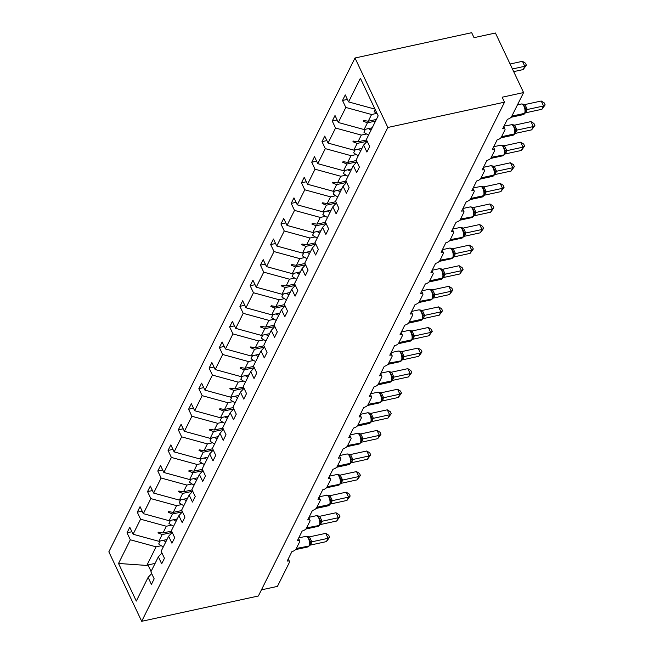 <?xml version="1.0" encoding="UTF-8"?>
<svg xmlns="http://www.w3.org/2000/svg" width="654" height="654" viewBox="0 0 654 654"><rect width="100%" height="100%" fill="white"/><g stroke="black" fill="none" stroke-linecap="round" stroke-linejoin="round"><path stroke-width="0.98" d="M354.999 58.002L471.681 32.7L474.027 37.662L495.438 33.019L523.584 92.566L502.174 97.209L504.52 102.171L387.838 127.473L354.999 58.002L108.85 551.829L141.689 621.3L387.838 127.473M523.584 92.566L511.608 116.584A3.646 1.553 -25.3 0 1 507.414 119.257L502.681 128.756A3.646 1.553 154.7 0 1 504.986 129.181A3.646 1.553 154.7 0 1 504.904 130.04L501.348 137.168A3.646 1.553 -25.3 0 1 497.154 139.842L492.413 149.349A3.646 1.553 154.7 0 1 494.718 149.766A3.646 1.553 154.7 0 1 494.637 150.633L491.089 157.753A3.646 1.553 -25.3 0 1 486.887 160.434L482.153 169.934A3.646 1.553 154.7 0 1 484.459 170.359A3.646 1.553 154.7 0 1 484.377 171.217L480.829 178.346A3.646 1.553 -25.3 0 1 476.627 181.019L471.894 190.518A3.646 1.553 154.7 0 1 474.199 190.943A3.646 1.553 154.7 0 1 474.117 191.802L470.561 198.93A3.646 1.553 -25.3 0 1 466.367 201.604L461.634 211.111A3.646 1.553 154.7 0 1 463.939 211.528A3.646 1.553 154.7 0 1 463.858 212.387L460.302 219.515A3.646 1.553 -25.3 0 1 456.108 222.197L451.366 231.696A3.646 1.553 154.7 0 1 453.672 232.121A3.646 1.553 154.7 0 1 453.59 232.979L450.042 240.1A3.646 1.553 -25.3 0 1 445.84 242.781L441.107 252.281A3.646 1.553 154.7 0 1 443.412 252.706A3.646 1.553 154.7 0 1 443.33 253.564L439.782 260.693A3.646 1.553 -25.3 0 1 435.58 263.366L430.847 272.865A3.646 1.553 154.7 0 1 433.152 273.29A3.646 1.553 154.7 0 1 433.071 274.149L429.514 281.277A3.646 1.553 -25.3 0 1 425.321 283.95L420.587 293.458A3.646 1.553 154.7 0 1 422.893 293.875A3.646 1.553 154.7 0 1 422.811 294.741L419.255 301.862A3.646 1.553 -25.3 0 1 415.061 304.543L410.32 314.043A3.646 1.553 154.7 0 1 412.625 314.468A3.646 1.553 154.7 0 1 412.543 315.326L408.995 322.455A3.646 1.553 -25.3 0 1 404.793 325.128L400.06 334.627A3.646 1.553 154.7 0 1 402.365 335.052A3.646 1.553 154.7 0 1 402.284 335.911L398.736 343.039A3.646 1.553 -25.3 0 1 394.534 345.713L389.8 355.22A3.646 1.553 154.7 0 1 392.106 355.637A3.646 1.553 154.7 0 1 392.024 356.504L388.468 363.624A3.646 1.553 -25.3 0 1 384.274 366.305L379.541 375.805A3.646 1.553 154.7 0 1 381.846 376.23A3.646 1.553 154.7 0 1 381.764 377.088L378.208 384.217A3.646 1.553 -25.3 0 1 374.014 386.89L369.273 396.389A3.646 1.553 154.7 0 1 371.578 396.815A3.646 1.553 154.7 0 1 371.497 397.673L367.949 404.801A3.646 1.553 -25.3 0 1 363.747 407.475L359.013 416.982A3.646 1.553 154.7 0 1 361.319 417.399A3.646 1.553 154.7 0 1 361.237 418.258L357.689 425.386A3.646 1.553 -25.3 0 1 353.487 428.068L348.754 437.567A3.646 1.553 154.7 0 1 351.059 437.992A3.646 1.553 154.7 0 1 350.977 438.85L347.421 445.979A3.646 1.553 -25.3 0 1 343.227 448.652L338.494 458.152A3.646 1.553 154.7 0 1 340.799 458.577A3.646 1.553 154.7 0 1 340.718 459.435L337.162 466.564A3.646 1.553 -25.3 0 1 332.968 469.237L328.226 478.736A3.646 1.553 154.7 0 1 330.532 479.161A3.646 1.553 154.7 0 1 330.458 480.02L326.902 487.148A3.646 1.553 -25.3 0 1 322.7 489.821L317.967 499.329A3.646 1.553 154.7 0 1 320.272 499.746A3.646 1.553 154.7 0 1 320.19 500.612L316.642 507.733A3.646 1.553 -25.3 0 1 312.44 510.414L307.707 519.914A3.646 1.553 154.7 0 1 310.012 520.339A3.646 1.553 154.7 0 1 309.931 521.197L306.383 528.326A3.646 1.553 -25.3 0 1 302.181 530.999L297.447 540.498A3.646 1.553 154.7 0 1 299.753 540.923A3.646 1.553 154.7 0 1 299.671 541.782L296.115 548.91A3.646 1.553 -25.3 0 1 291.921 551.584L287.18 561.091A3.646 1.553 154.7 0 1 289.493 561.508L288.267 558.917M166.983 539.525L158.848 541.291L162.192 534.58L172.206 532.405L168.626 536.223L171.937 543.221L174.7 537.678L171.389 530.68L178.894 515.63L182.474 511.82L172.452 513.995L169.108 520.707L177.242 518.941M131.904 531.727L127.023 532.789L129.786 527.247L133.089 534.236L158.848 541.291M151.687 573.583L148.106 577.392L151.417 584.39L154.172 578.847L150.87 571.849L158.366 556.807L161.947 552.998M142.163 511.142L137.283 512.196L140.046 506.654L143.349 513.652L169.108 520.707M158.366 556.807L161.677 563.805L164.44 558.263L161.129 551.265L168.626 536.223M187.502 498.356L179.368 500.114L182.719 493.402L192.734 491.236L189.153 495.045L192.456 502.043L195.219 496.5L191.916 489.503L199.413 474.461L202.993 470.651L192.979 472.817L189.635 479.529L197.77 477.763M152.423 490.557L147.542 491.612L150.306 486.069L153.616 493.067L179.368 500.114M162.691 469.964L157.802 471.027L160.565 465.484L163.876 472.482L189.635 479.529M178.894 515.63L182.196 522.628L184.959 517.085L181.657 510.087L189.153 495.045M208.029 457.179L199.895 458.945L203.239 452.233L213.253 450.058L209.672 453.876L212.983 460.866L215.746 455.323L212.436 448.325L219.94 433.283L223.521 429.474L213.498 431.64L210.155 438.352L218.289 436.594M172.95 449.38L168.07 450.434L170.833 444.892L174.136 451.889L199.895 458.945M183.21 428.795L178.329 429.85L181.093 424.307L184.395 431.305L210.155 438.352M199.413 474.461L202.724 481.458L205.487 475.916L202.176 468.918L209.672 453.876M228.548 416.001L220.414 417.767L223.766 411.055L233.78 408.881L230.2 412.699L233.503 419.696L236.266 414.154L232.963 407.156L240.459 392.114L244.04 388.304L234.026 390.471L230.682 397.182L238.816 395.417M193.47 408.202L188.589 409.265L191.352 403.722L194.663 410.72L220.414 417.767M203.737 387.618L198.849 388.68L201.612 383.138L204.923 390.127L230.682 397.182M219.94 433.283L223.243 440.281L226.006 434.738L222.703 427.741L230.2 412.699M249.076 374.832L240.942 376.598L244.285 369.886L254.3 367.712M213.997 367.033L209.117 368.088L211.871 362.545L215.182 369.543L240.942 376.598M259.336 354.239L251.201 356.005L254.545 349.293L264.568 347.127L260.987 350.936L264.29 357.934L267.053 352.392L263.75 345.394L271.247 330.352L274.827 326.542L264.813 328.709L261.461 335.42L269.595 333.654M224.257 346.44L219.376 347.503L222.139 341.96L225.442 348.958L251.201 356.005M240.459 392.114L243.77 399.103L246.533 393.561L243.223 386.571L250.719 371.521L254.308 367.712M234.516 325.856L229.636 326.918L232.399 321.376L235.71 328.365L261.461 335.42M250.719 371.521L254.03 378.519L256.793 372.976L253.482 365.978L260.987 350.936M279.863 313.07L271.729 314.836L275.072 308.124L285.087 305.949L281.506 309.759L284.817 316.757L287.58 311.214L284.269 304.216L291.766 289.174L295.346 285.365L285.332 287.531L281.988 294.243L290.123 292.485M244.776 305.271L239.895 306.325L242.659 300.783L245.969 307.781L271.729 314.836M255.044 284.678L250.163 285.741L252.918 280.198L256.229 287.196L281.988 294.243M271.247 330.352L274.549 337.35L277.312 331.807L274.01 324.809L281.506 309.759M300.382 271.892L292.248 273.658L295.592 266.946L305.614 264.772L302.034 268.59L305.336 275.587L308.099 270.045L304.797 263.047L312.293 247.997L315.874 244.187L305.851 246.362L302.508 253.073L310.642 251.308M265.303 264.093L260.423 265.156L263.186 259.613L266.489 266.611L292.248 273.658M275.563 243.509L270.682 244.563L273.446 239.021L276.756 246.018L302.508 253.073M291.766 289.174L295.077 296.172L297.84 290.629L294.529 283.632L302.034 268.59M320.901 230.723L312.767 232.481L316.119 225.769L326.133 223.603L322.553 227.412L325.864 234.41L328.627 228.867L325.316 221.869L332.812 206.828L336.393 203.018L326.379 205.184L323.035 211.896L331.169 210.13M285.823 222.924L280.942 223.979L283.705 218.436L287.016 225.434L312.767 232.481M296.09 202.331L291.202 203.394L293.965 197.851L297.276 204.849L323.035 211.896M312.293 247.997L315.596 254.995L318.359 249.452L315.056 242.454L322.553 227.412M341.429 189.546L333.295 191.311L336.638 184.6L346.661 182.425L343.08 186.243L346.383 193.232L349.146 187.69L345.843 180.7L353.34 165.65L356.921 161.84L346.898 164.015L343.554 170.727L351.688 168.961M306.35 181.747L301.469 182.809L304.233 177.267L307.535 184.256L333.295 191.311M316.61 161.162L311.729 162.217L314.492 156.674L317.795 163.672L343.554 170.727M332.812 206.828L336.123 213.825L338.886 208.283L335.576 201.285L343.08 186.243M361.948 148.368L353.814 150.134L357.166 143.422L367.18 141.248L363.599 145.065L366.91 152.063L369.673 146.521L366.363 139.523L378.167 115.848L360.387 78.235L348.582 101.91L374.341 108.965L374.636 108.376M326.869 140.569L321.989 141.632L324.752 136.089L328.063 143.087L353.814 150.134M372.216 127.783L364.082 129.549L367.425 122.838L375.559 121.072M337.137 119.984L332.248 121.047L335.012 115.505L338.322 122.494L364.082 129.549M353.34 165.65L356.643 172.648L359.406 167.105L356.103 160.107L363.599 145.065M374.856 108.85L374.341 108.965M348.582 101.91L345.279 94.912L342.516 100.454L345.819 107.452L371.578 114.507L368.235 121.219L363.534 120.475L363.207 121.137L367.425 122.838M261.428 589.859L277.435 586.393L289.411 562.375A3.646 1.553 154.7 0 0 289.493 561.508M148.106 577.392L136.302 601.067L118.529 563.462L130.326 539.779L127.023 532.789M130.326 539.779L156.085 546.834L161.244 545.714M133.089 534.236L140.585 519.194L137.283 512.196M140.585 519.194L166.345 526.249L171.503 525.129M143.349 513.652L150.853 498.61L147.542 491.612M150.853 498.61L176.605 505.656L181.771 504.545M153.616 493.067L161.113 478.025L157.802 471.027M161.113 478.025L186.872 485.072L192.031 483.952M163.876 472.482L171.373 457.432L168.07 450.434M171.373 457.432L197.132 464.487L202.29 463.367M174.136 451.889L181.632 436.847L178.329 429.85M181.632 436.847L207.392 443.894L212.55 442.783M184.395 431.305L191.9 416.263L188.589 409.265M191.9 416.263L217.651 423.31L222.818 422.19M194.663 410.72L202.16 395.67L198.849 388.68M202.16 395.67L227.919 402.725L233.077 401.605M204.923 390.127L212.419 375.085L209.117 368.088M212.419 375.085L238.179 382.14L243.337 381.02M215.182 369.543L222.679 354.501L219.376 347.503M222.679 354.501L248.438 361.548L253.597 360.428M225.442 348.958L232.947 333.908L229.636 326.918M232.947 333.908L258.698 340.963L263.856 339.843M235.71 328.365L243.206 313.323L239.895 306.325M243.206 313.323L268.966 320.378L274.124 319.258M245.969 307.781L253.466 292.739L250.163 285.741M253.466 292.739L279.225 299.785L284.384 298.665M256.229 287.196L263.726 272.154L260.423 265.156M263.726 272.154L289.485 279.201L294.643 278.081M266.489 266.611L273.993 251.561L270.682 244.563M273.993 251.561L299.745 258.616L304.903 257.496M276.756 246.018L284.253 230.976L280.942 223.979M284.253 230.976L310.012 238.023L315.171 236.912M287.016 225.434L294.513 210.392L291.202 203.394M294.513 210.392L320.272 217.439L325.43 216.319M297.276 204.849L304.772 189.799L301.469 182.809M304.772 189.799L330.532 196.854L335.69 195.734M307.535 184.256L315.04 169.214L311.729 162.217M315.04 169.214L340.791 176.269L345.95 175.149M317.795 163.672L325.3 148.63L321.989 141.632M325.3 148.63L351.051 155.677L356.217 154.557M328.063 143.087L335.559 128.037L332.248 121.047M335.559 128.037L361.319 135.092L366.477 133.972M338.322 122.494L345.819 107.452M171.593 531.097L163.001 532.961L166.345 526.249M163.001 532.961L158.301 532.217L157.974 532.879L162.192 534.58M181.853 510.512L173.261 512.368L176.605 505.656M173.261 512.368L168.56 511.632L168.233 512.295L172.452 513.995M192.113 489.92L183.521 491.783L186.872 485.072M183.521 491.783L178.82 491.048L178.493 491.702L182.719 493.402M202.372 469.335L193.788 471.199L197.132 464.487M193.788 471.199L189.088 470.455L188.761 471.117L192.979 472.817M212.64 448.75L204.048 450.614L207.392 443.894M204.048 450.614L199.347 449.87L199.02 450.532L203.239 452.233M222.9 428.157L214.308 430.021L217.651 423.31M214.308 430.021L209.607 429.286L209.28 429.94L213.498 431.64M233.159 407.573L224.567 409.437L227.919 402.725M224.567 409.437L219.867 408.693L219.54 409.355L223.766 411.055M243.419 386.988L234.835 388.852L238.179 382.14M234.835 388.852L230.134 388.108L229.799 388.77L234.026 390.471M253.687 366.395L245.095 368.259L248.438 361.548M245.095 368.259L240.394 367.523L240.067 368.177L244.285 369.886M263.946 345.811L255.354 347.675L258.698 340.963M255.354 347.675L250.654 346.931L250.327 347.593L254.545 349.293M274.206 325.226L265.614 327.09L268.966 320.378M265.614 327.09L260.913 326.346L260.586 327.008L264.813 328.709M284.465 304.641L275.882 306.497L279.225 299.785M275.882 306.497L271.181 305.761L270.846 306.424L275.072 308.124M294.725 284.049L286.141 285.912L289.485 279.201M286.141 285.912L281.441 285.177L281.114 285.831L285.332 287.531M304.993 263.464L296.401 265.328L299.745 258.616M296.401 265.328L291.7 264.584L291.373 265.246L295.592 266.946M315.253 242.879L306.661 244.743L310.012 238.023M306.661 244.743L301.96 243.999L301.633 244.661L305.851 246.362M325.512 222.286L316.928 224.15L320.272 217.439M316.928 224.15L312.228 223.415L311.893 224.069L316.119 225.769M335.772 201.702L327.188 203.566L330.532 196.854M327.188 203.566L322.487 202.822L322.16 203.484L326.379 205.184M346.04 181.117L337.448 182.981L340.791 176.269M337.448 182.981L332.747 182.237L332.42 182.899L336.638 184.6M356.299 160.524L347.707 162.388L351.051 155.677M347.707 162.388L343.007 161.652L342.68 162.306L346.898 164.015M366.559 139.94L357.967 141.804L361.319 135.092M357.967 141.804L353.274 141.06L352.939 141.722L357.166 143.422M376.369 119.453L368.235 121.219M376.737 113.387L371.578 114.507M347.397 99.4L342.516 100.454M118.529 563.462L146.807 565.44L156.085 546.834M146.807 565.44L148.008 564.942L151.074 571.433M155.072 563.413L148.008 564.942M141.689 621.3L258.371 595.998L504.52 102.171M365.104 120.72L363.207 121.137M354.844 141.313L352.939 141.722M344.584 161.898L342.68 162.306M334.317 182.482L332.42 182.899M324.057 203.075L322.16 203.484M313.797 223.66L311.893 224.069M303.538 244.244L301.633 244.661M293.27 264.837L291.373 265.246M283.01 285.422L281.114 285.831M272.751 306.007L270.846 306.424M262.491 326.591L260.586 327.008M252.223 347.184L250.327 347.593M241.964 367.769L240.067 368.177M231.704 388.353L229.799 388.77M221.444 408.946L219.54 409.355M211.177 429.531L209.28 429.94M200.917 450.115L199.02 450.532M190.657 470.708L188.761 471.117M180.398 491.293L178.493 491.702M170.13 511.878L168.233 512.295M159.87 532.462L157.974 532.879M526.38 65.179L524.794 66.283L522.456 61.321L525.448 63.193L526.38 65.179L523.151 69.577L524.794 66.283L512.425 68.964M522.456 61.321L510.079 64.002M523.151 69.577L513.692 71.629M377.105 113.6A19.424 15.434 -153.5 0 1 374.186 111.621L375.2 109.578M541.218 101.018L544.21 102.891L545.15 104.877L543.564 105.981L541.921 109.275L525.571 112.823L527.222 109.52L543.564 105.981L541.218 101.018L524.966 104.542L527.312 109.504M525.064 113.093A1.218 0.965 26.5 0 1 524.999 113.305L523.47 114.589A5.224 2.256 -102.2 0 0 524.377 113.755A1.218 0.965 26.5 0 0 524.999 113.305L525.195 112.905A1.218 0.965 -153.5 0 0 525.276 112.594L525.44 108.548L523.682 104.82L522.26 104.019L524.966 104.542M525.456 111.899L525.195 112.905A1.218 0.965 -153.5 0 1 524.573 113.363A5.224 2.256 -102.2 0 0 523.968 106.259A5.224 2.256 -102.2 0 0 521.451 103.986L517.453 104.853M527.312 109.455A2.673 1.439 173 0 1 525.44 108.548L525.285 107.845M525.285 107.869L522.898 104.207L521.451 103.986M525.195 110.215L527.222 109.52M545.15 104.877L541.921 109.275M530.958 121.603L533.95 123.475L534.882 125.462L533.304 126.565L531.653 129.86L515.311 133.408L516.954 130.105L533.304 126.565L530.958 121.603L514.706 125.127L517.052 130.089M514.804 133.678A1.218 0.965 26.5 0 1 514.731 133.89L513.202 135.174A5.224 2.256 -102.2 0 0 514.118 134.34A1.218 0.965 26.5 0 0 514.731 133.89L514.927 133.498A1.218 0.965 -153.5 0 0 515.009 133.179L515.18 129.132L513.415 125.413L512 124.603L514.706 125.127M517.044 130.048A2.673 1.439 173 0 1 515.18 129.132L515.017 128.429M515.025 128.454L512.156 124.603L503.981 126.14M514.935 130.808L516.954 130.105M534.882 125.462L531.653 129.86M520.69 142.188L523.691 144.068L524.622 146.046L523.036 147.15L521.393 150.453L505.051 153.992L506.695 150.698L523.036 147.15L520.69 142.188L504.447 145.711L506.793 150.673M504.545 154.262A1.218 0.965 26.5 0 1 504.471 154.475L502.942 155.766A5.224 2.256 -102.2 0 0 503.858 154.933A1.218 0.965 26.5 0 0 504.471 154.475L504.667 154.082A1.218 0.965 -153.5 0 0 504.749 153.764L504.913 149.717L503.155 145.997L501.741 145.188L504.447 145.711M504.929 153.069L504.667 154.082A1.218 0.965 -153.5 0 1 504.054 154.532A5.224 2.256 -102.2 0 0 503.449 147.428A5.224 2.256 -102.2 0 0 500.931 145.163L493.721 146.725M506.785 150.633A2.673 1.439 173 0 1 504.913 149.717L502.37 145.384L500.931 145.163M504.675 151.393L506.695 150.698M524.622 146.046L521.393 150.453M510.431 162.781L513.423 164.653L514.363 166.639L512.777 167.735L511.134 171.037L494.792 174.585L496.435 171.283L512.777 167.735L510.431 162.781L494.187 166.304L496.533 171.266M494.277 174.855A1.218 0.965 26.5 0 1 494.211 175.068L492.683 176.351A5.224 2.256 -102.2 0 0 493.59 175.517A1.218 0.965 26.5 0 0 494.211 175.068L494.408 174.667A1.218 0.965 -153.5 0 0 494.489 174.356L494.653 170.31L492.895 166.582L491.481 165.773L494.187 166.304M494.669 173.662L494.408 174.667A1.218 0.965 -153.5 0 1 493.786 175.117A5.224 2.256 -102.2 0 0 493.19 168.013A5.224 2.256 -102.2 0 0 490.664 165.748L483.461 167.318M496.525 171.217A2.673 1.439 173 0 1 494.653 170.31L494.498 169.607M494.498 169.631L492.11 165.969L490.664 165.748M494.408 171.977L496.435 171.283M514.363 166.639L511.134 171.037M500.171 183.365L503.163 185.237L504.103 187.224L502.517 188.327L500.874 191.622L484.524 195.17L486.175 191.867L502.517 188.327L500.171 183.365L483.919 186.889L486.265 191.851M484.017 195.44A1.218 0.965 26.5 0 1 483.952 195.652L482.423 196.936A5.224 2.256 -102.2 0 0 483.331 196.102A1.218 0.965 26.5 0 0 483.952 195.652L484.148 195.26A1.218 0.965 -153.5 0 0 484.23 194.941L484.393 190.894L482.636 187.167L481.213 186.365L483.919 186.889M486.265 191.81A2.673 1.439 173 0 1 484.393 190.894L484.238 190.191M484.238 190.216L481.369 186.365L473.194 187.902M484.148 192.562L486.175 191.867M504.103 187.224L500.874 191.622M371.071 130.072A19.424 15.434 -153.5 0 1 368.415 128.609M368.57 135.092A19.424 15.434 -153.5 0 1 363.918 132.214L365.39 129.263M360.812 150.665A19.424 15.434 -153.5 0 1 358.147 149.194M358.31 155.677A19.424 15.434 -153.5 0 1 353.659 152.799L355.13 149.848M350.544 171.25A19.424 15.434 -153.5 0 1 347.887 169.787M348.051 176.261A19.424 15.434 -153.5 0 1 343.399 173.384L344.871 170.441M340.284 191.835A19.424 15.434 -153.5 0 1 337.627 190.371M337.783 196.854A19.424 15.434 -153.5 0 1 333.139 193.976L334.603 191.025M489.911 203.95L492.903 205.83L493.835 207.808L492.258 208.912L490.606 212.215L474.264 215.755L475.908 212.46L492.258 208.912L489.911 203.95L473.659 207.473L476.006 212.436M473.758 216.024A1.218 0.965 26.5 0 1 473.684 216.237L472.155 217.529A5.224 2.256 -102.2 0 0 473.071 216.695A1.218 0.965 26.5 0 0 473.684 216.237L473.88 215.845A1.218 0.965 -153.5 0 0 473.962 215.526L474.134 211.479L472.368 207.759L470.954 206.95L473.659 207.473M474.142 214.831L473.88 215.845A1.218 0.965 -153.5 0 1 473.267 216.294A5.224 2.256 -102.2 0 0 472.662 209.19A5.224 2.256 -102.2 0 0 470.144 206.926L462.934 208.487M475.998 212.395A2.673 1.439 173 0 1 474.134 211.479L471.591 207.146L470.144 206.926M473.888 213.155L475.908 212.46M493.835 207.808L490.606 212.215M330.025 212.427A19.424 15.434 -153.5 0 1 327.368 210.956M327.523 217.439A19.424 15.434 -153.5 0 1 322.872 214.561L324.343 211.61M479.644 224.535L482.644 226.415L483.576 228.393L481.99 229.497L480.347 232.799L464.005 236.347L465.648 233.045L481.99 229.497L479.644 224.535L463.4 228.058L465.746 233.02M463.498 236.617A1.218 0.965 26.5 0 1 463.424 236.83L461.896 238.113A5.224 2.256 -102.2 0 0 462.811 237.279A1.218 0.965 26.5 0 0 463.424 236.83L463.621 236.429A1.218 0.965 -153.5 0 0 463.702 236.119L463.866 232.064L462.108 228.344L460.694 227.535L463.4 228.058M463.882 235.415L463.621 236.429A1.218 0.965 -153.5 0 1 463.007 236.879A5.224 2.256 -102.2 0 0 462.403 229.775A5.224 2.256 -102.2 0 0 459.885 227.51L452.674 229.072M465.738 232.979A2.673 1.439 173 0 1 463.866 232.064L463.711 231.369M463.719 231.393L461.323 227.731L459.885 227.51M463.629 233.74L465.648 233.045M483.576 228.393L480.347 232.799M319.765 233.012A19.424 15.434 -153.5 0 1 317.1 231.549M317.264 238.023A19.424 15.434 -153.5 0 1 312.612 235.146L314.084 232.203M469.384 245.127L472.376 246.999L473.316 248.986L471.73 250.09L470.087 253.384L453.745 256.932L455.388 253.629L471.73 250.09L469.384 245.127L453.14 248.651L455.486 253.613M453.23 257.202A1.218 0.965 26.5 0 1 453.165 257.414L451.636 258.698A5.224 2.256 -102.2 0 0 452.543 257.864A1.218 0.965 26.5 0 0 453.165 257.414L453.361 257.022A1.218 0.965 -153.5 0 0 453.443 256.703L453.606 252.657L451.849 248.929L450.434 248.128L453.14 248.651M453.623 256.008L453.361 257.022A1.218 0.965 -153.5 0 1 452.74 257.472A5.224 2.256 -102.2 0 0 452.143 250.368A5.224 2.256 -102.2 0 0 449.617 248.103L442.415 249.664M455.478 253.564A2.673 1.439 173 0 1 453.606 252.657L453.451 251.953M453.451 251.978L451.064 248.316L449.617 248.103M453.361 254.324L455.388 253.629M473.316 248.986L470.087 253.384M309.506 253.597A19.424 15.434 -153.5 0 1 306.84 252.133M307.004 258.616A19.424 15.434 -153.5 0 1 302.352 255.739L303.824 252.787M459.124 265.712L462.116 267.592L463.057 269.571L461.471 270.674L459.827 273.977L443.477 277.517L445.129 274.214L461.471 270.674L459.124 265.712L442.872 269.235L445.219 274.198M442.971 277.786A1.218 0.965 26.5 0 1 442.905 277.999L441.376 279.291A5.224 2.256 -102.2 0 0 442.284 278.449A1.218 0.965 26.5 0 0 442.905 277.999L443.101 277.607A1.218 0.965 -153.5 0 0 443.183 277.288L443.347 273.241L441.589 269.522L440.167 268.712L442.872 269.235M443.363 276.593L443.101 277.607A1.218 0.965 -153.5 0 1 442.48 278.056A5.224 2.256 -102.2 0 0 441.875 270.952A5.224 2.256 -102.2 0 0 439.357 268.688L432.147 270.249M445.219 274.157A2.673 1.439 173 0 1 443.347 273.241L440.804 268.908L439.357 268.688M443.101 274.917L445.129 274.214M463.057 269.571L459.827 273.977M299.238 274.19A19.424 15.434 -153.5 0 1 296.581 272.718M296.744 279.201A19.424 15.434 -153.5 0 1 292.093 276.323L293.556 273.372M448.865 286.297L451.857 288.177L452.789 290.155L451.211 291.259L449.56 294.562L433.218 298.11L434.861 294.807L451.211 291.259L448.865 286.297L432.613 289.82L434.959 294.782M432.711 298.379A1.218 0.965 26.5 0 1 432.637 298.592L431.109 299.875A5.224 2.256 -102.2 0 0 432.024 299.041A1.218 0.965 26.5 0 0 432.637 298.592L432.842 298.191A1.218 0.965 -153.5 0 0 432.915 297.872L433.087 293.826L431.321 290.106L429.907 289.297L432.613 289.82M433.095 297.178L432.842 298.191A1.218 0.965 -153.5 0 1 432.22 298.641A5.224 2.256 -102.2 0 0 431.615 291.537A5.224 2.256 -102.2 0 0 429.098 289.272L421.887 290.834M434.951 294.741A2.673 1.439 173 0 1 433.087 293.826L432.923 293.131M432.932 293.156L430.545 289.493L429.098 289.272M432.842 295.502L434.861 294.807M452.789 290.155L449.56 294.562M288.978 294.774A19.424 15.434 -153.5 0 1 286.321 293.303M286.477 299.785A19.424 15.434 -153.5 0 1 281.825 296.908L283.296 293.965M438.597 306.889L441.597 308.762L442.529 310.748L440.943 311.852L439.3 315.146L422.958 318.694L424.601 315.392L440.943 311.852L438.597 306.889L422.353 310.413L424.699 315.375M422.451 318.964A1.218 0.965 26.5 0 1 422.378 319.177L420.849 320.46A5.224 2.256 -102.2 0 0 421.765 319.626A1.218 0.965 26.5 0 0 422.378 319.177L422.574 318.776A1.218 0.965 -153.5 0 0 422.656 318.465L422.819 314.419L421.062 310.691L419.647 309.89L422.353 310.413M422.836 317.77L422.574 318.776A1.218 0.965 -153.5 0 1 421.961 319.234A5.224 2.256 -102.2 0 0 421.356 312.13A5.224 2.256 -102.2 0 0 418.838 309.857L411.628 311.427M424.691 315.326A2.673 1.439 173 0 1 422.819 314.419L422.664 313.716M422.672 313.74L420.277 310.078L418.838 309.857M422.582 316.086L424.601 315.392M442.529 310.748L439.3 315.146M278.718 315.359A19.424 15.434 -153.5 0 1 276.053 313.895M276.217 320.378A19.424 15.434 -153.5 0 1 271.565 317.492L273.037 314.549M428.337 327.474L431.329 329.346L432.269 331.333L430.684 332.436L429.04 335.731L412.699 339.279L414.342 335.976L430.684 332.436L428.337 327.474L412.094 330.998L414.44 335.96M412.183 339.549A1.218 0.965 26.5 0 1 412.118 339.761L410.589 341.045A5.224 2.256 -102.2 0 0 411.497 340.211A1.218 0.965 26.5 0 0 412.118 339.761L412.314 339.369A1.218 0.965 -153.5 0 0 412.396 339.05L412.56 335.003L410.802 331.284L409.388 330.474L412.094 330.998M412.576 338.355L412.314 339.369A1.218 0.965 -153.5 0 1 411.701 339.818A5.224 2.256 -102.2 0 0 411.096 332.714A5.224 2.256 -102.2 0 0 408.57 330.45L401.368 332.011M414.432 335.919A2.673 1.439 173 0 1 412.56 335.003L410.017 330.671L408.57 330.45M412.314 336.679L414.342 335.976M432.269 331.333L429.04 335.731M268.459 335.943A19.424 15.434 -153.5 0 1 265.794 334.48M265.957 340.963A19.424 15.434 -153.5 0 1 261.306 338.085L262.777 335.134M418.078 348.059L421.07 349.939L422.01 351.917L420.424 353.021L418.781 356.324L402.431 359.863L404.082 356.569L420.424 353.021L418.078 348.059L401.826 351.582L404.172 356.544M401.924 360.141A1.218 0.965 26.5 0 1 401.858 360.346L400.33 361.637A5.224 2.256 -102.2 0 0 401.237 360.804A1.218 0.965 26.5 0 0 401.858 360.346L402.055 359.953A1.218 0.965 -153.5 0 0 402.136 359.635L402.3 355.588L400.542 351.868L399.128 351.059L401.826 351.582M402.316 358.94L402.055 359.953A1.218 0.965 -153.5 0 1 401.433 360.403A5.224 2.256 -102.2 0 0 400.837 353.299A5.224 2.256 -102.2 0 0 398.311 351.034L391.108 352.596M404.172 356.504A2.673 1.439 173 0 1 402.3 355.588L402.145 354.893M402.145 354.918L399.757 351.255L398.311 351.034M402.055 357.264L404.082 356.569M422.01 351.917L418.781 356.324M258.191 356.536A19.424 15.434 -153.5 0 1 255.534 355.065M255.698 361.548A19.424 15.434 -153.5 0 1 251.046 358.67L252.518 355.719M407.818 368.652L410.81 370.524L411.75 372.51L410.164 373.614L408.513 376.908L392.171 380.456L393.814 377.154L410.164 373.614L407.818 368.652L391.566 372.175L393.912 377.137M391.664 380.726A1.218 0.965 26.5 0 1 391.591 380.939L390.062 382.222A5.224 2.256 -102.2 0 0 390.978 381.388A1.218 0.965 26.5 0 0 391.591 380.939L391.795 380.538A1.218 0.965 -153.5 0 0 391.869 380.227L392.04 376.181L390.283 372.453L388.86 371.644L391.566 372.175M392.048 379.533L391.795 380.538A1.218 0.965 -153.5 0 1 391.174 380.988A5.224 2.256 -102.2 0 0 390.569 373.884A5.224 2.256 -102.2 0 0 388.051 371.619L380.841 373.189M393.912 377.088A2.673 1.439 173 0 1 392.04 376.181L391.877 375.478M391.885 375.502L389.498 371.84L388.051 371.619M391.795 377.849L393.814 377.154M411.75 372.51L408.513 376.908M247.931 377.121A19.424 15.434 -153.5 0 1 245.275 375.658M245.43 382.14A19.424 15.434 -153.5 0 1 240.786 379.255L242.25 376.312M397.55 389.236L400.55 391.108L401.482 393.095L399.896 394.198L398.253 397.493L381.911 401.041L383.555 397.738L399.896 394.198L397.55 389.236L381.307 392.76L383.653 397.722M381.405 401.311A1.218 0.965 26.5 0 1 381.331 401.523L379.802 402.807A5.224 2.256 -102.2 0 0 380.718 401.973A1.218 0.965 26.5 0 0 381.331 401.523L381.527 401.131A1.218 0.965 -153.5 0 0 381.609 400.812L381.781 396.765L380.015 393.038L378.601 392.237L381.307 392.76M381.789 400.117L381.527 401.131A1.218 0.965 -153.5 0 1 380.914 401.581A5.224 2.256 -102.2 0 0 380.309 394.476A5.224 2.256 -102.2 0 0 377.791 392.212L370.581 393.773M383.645 397.681A2.673 1.439 173 0 1 381.781 396.765L379.23 392.433L377.791 392.212M381.535 398.433L383.555 397.738M401.482 393.095L398.253 397.493M237.672 397.706A19.424 15.434 -153.5 0 1 235.007 396.242M235.17 402.725A19.424 15.434 -153.5 0 1 230.519 399.847L231.99 396.896M387.291 409.821L390.283 411.701L391.223 413.68L389.637 414.783L387.994 418.086L371.652 421.626L373.295 418.331L389.637 414.783L387.291 409.821L371.047 413.344L373.393 418.307M371.137 421.895A1.218 0.965 26.5 0 1 371.071 422.108L369.543 423.4A5.224 2.256 -102.2 0 0 370.45 422.566A1.218 0.965 26.5 0 0 371.071 422.108L371.268 421.716A1.218 0.965 -153.5 0 0 371.349 421.397L371.513 417.35L369.755 413.63L368.341 412.821L371.047 413.344M371.529 420.702L371.268 421.716A1.218 0.965 -153.5 0 1 370.654 422.165A5.224 2.256 -102.2 0 0 370.05 415.061A5.224 2.256 -102.2 0 0 367.523 412.797L360.321 414.358M373.385 418.266A2.673 1.439 173 0 1 371.513 417.35L371.358 416.655M371.358 416.68L368.97 413.017L367.523 412.797M371.268 419.026L373.295 418.331M391.223 413.68L387.994 418.086M227.412 418.298A19.424 15.434 -153.5 0 1 224.747 416.827M224.911 423.31A19.424 15.434 -153.5 0 1 220.259 420.432L221.731 417.481M377.031 430.406L380.023 432.286L380.963 434.272L379.377 435.368L377.734 438.671L361.384 442.218L363.035 438.916L379.377 435.368L377.031 430.406L360.779 433.929L363.125 438.891M360.877 442.488A1.218 0.965 26.5 0 1 360.812 442.701L359.283 443.984A5.224 2.256 -102.2 0 0 360.191 443.15A1.218 0.965 26.5 0 0 360.812 442.701L361.008 442.3A1.218 0.965 -153.5 0 0 361.09 441.99L361.253 437.935L359.496 434.215L358.081 433.406L360.779 433.929M361.27 441.286L361.008 442.3A1.218 0.965 -153.5 0 1 360.387 442.75A5.224 2.256 -102.2 0 0 359.79 435.646A5.224 2.256 -102.2 0 0 357.264 433.381L350.062 434.943M363.125 438.85A2.673 1.439 173 0 1 361.253 437.935L361.098 437.24M361.098 437.264L358.711 433.602L357.264 433.381M361.008 439.611L363.035 438.916M380.963 434.272L377.734 438.671M217.144 438.883A19.424 15.434 -153.5 0 1 214.487 437.42M214.651 443.894A19.424 15.434 -153.5 0 1 209.999 441.017L211.471 438.074M366.771 450.998L369.763 452.87L370.704 454.857L369.118 455.961L367.466 459.255L351.124 462.803L352.768 459.5L369.118 455.961L366.771 450.998L350.519 454.522L352.866 459.484M350.618 463.073A1.218 0.965 26.5 0 1 350.544 463.285L349.023 464.569A5.224 2.256 -102.2 0 0 349.931 463.735A1.218 0.965 26.5 0 0 350.544 463.285L350.748 462.893A1.218 0.965 -153.5 0 0 350.83 462.574L350.994 458.528L349.236 454.8L347.814 453.999L350.519 454.522M351.002 461.879L350.748 462.893A1.218 0.965 -153.5 0 1 350.127 463.343A5.224 2.256 -102.2 0 0 349.522 456.239A5.224 2.256 -102.2 0 0 347.004 453.974L339.794 455.536M352.866 459.435A2.673 1.439 173 0 1 350.994 458.528L348.451 454.187L347.004 453.974M350.748 460.195L352.768 459.5M370.704 454.857L367.466 459.255M206.885 459.468A19.424 15.434 -153.5 0 1 204.228 458.004M204.383 464.487A19.424 15.434 -153.5 0 1 199.74 461.61L201.203 458.658M356.504 471.583L359.504 473.463L360.436 475.442L358.85 476.545L357.207 479.848L340.865 483.388L342.508 480.085L358.85 476.545L356.504 471.583L340.26 475.106L342.606 480.069M340.358 483.658A1.218 0.965 26.5 0 1 340.284 483.87L338.756 485.162A5.224 2.256 -102.2 0 0 339.671 484.32A1.218 0.965 26.5 0 0 340.284 483.87L340.481 483.478A1.218 0.965 -153.5 0 0 340.562 483.159L340.734 479.112L338.968 475.393L337.554 474.583L340.26 475.106M340.742 482.464L340.481 483.478A1.218 0.965 -153.5 0 1 339.867 483.927A5.224 2.256 -102.2 0 0 339.262 476.823A5.224 2.256 -102.2 0 0 336.745 474.559L329.534 476.12M342.598 480.028A2.673 1.439 173 0 1 340.734 479.112L340.571 478.417M340.579 478.434L338.192 474.779L336.745 474.559M340.489 480.788L342.508 480.085M360.436 475.442L357.207 479.848M196.625 480.061A19.424 15.434 -153.5 0 1 193.96 478.589M194.124 485.072A19.424 15.434 -153.5 0 1 189.472 482.194L190.943 479.243M346.244 492.168L349.236 494.048L350.176 496.026L348.59 497.13L346.947 500.433L330.605 503.981L332.248 500.678L348.59 497.13L346.244 492.168L330 495.691L332.346 500.653M330.09 504.25A1.218 0.965 26.5 0 1 330.025 504.463L328.496 505.746A5.224 2.256 -102.2 0 0 329.403 504.913A1.218 0.965 26.5 0 0 330.025 504.463L330.221 504.062A1.218 0.965 -153.5 0 0 330.303 503.744L330.466 499.697L328.709 495.977L327.294 495.168L330 495.691M332.338 500.612A2.673 1.439 173 0 1 330.466 499.697L330.311 499.002M330.311 499.027L327.45 495.168L319.275 496.705M330.221 501.373L332.248 500.678M350.176 496.026L346.947 500.433M186.365 500.645A19.424 15.434 -153.5 0 1 183.7 499.174M183.864 505.656A19.424 15.434 -153.5 0 1 179.212 502.779L180.684 499.836M335.984 512.761L338.976 514.633L339.916 516.619L338.331 517.723L336.687 521.017L320.337 524.565L321.989 521.263L338.331 517.723L335.984 512.761L319.741 516.284L322.079 521.246M319.831 524.835A1.218 0.965 26.5 0 1 319.765 525.048L318.236 526.331A5.224 2.256 -102.2 0 0 319.144 525.497A1.218 0.965 26.5 0 0 319.765 525.048L319.961 524.647A1.218 0.965 -153.5 0 0 320.043 524.336L320.207 520.29L318.449 516.562L317.035 515.761L319.741 516.284M320.223 523.641L319.961 524.647A1.218 0.965 -153.5 0 1 319.34 525.105A5.224 2.256 -102.2 0 0 318.743 518.001A5.224 2.256 -102.2 0 0 316.217 515.728L309.015 517.298M322.079 521.197A2.673 1.439 173 0 1 320.207 520.29L317.664 515.949L316.217 515.728M319.961 521.957L321.989 521.263M339.916 516.619L336.687 521.017M176.098 521.23A19.424 15.434 -153.5 0 1 173.441 519.766M173.604 526.249A19.424 15.434 -153.5 0 1 168.953 523.364L170.424 520.421M325.725 533.345L328.717 535.217L329.657 537.204L328.071 538.307L326.42 541.602L310.078 545.15L311.721 541.847L328.071 538.307L325.725 533.345L309.473 536.869L311.819 541.831M309.571 545.42A1.218 0.965 26.5 0 1 309.497 545.632L307.977 546.916A5.224 2.256 -102.2 0 0 308.884 546.082A1.218 0.965 26.5 0 0 309.497 545.632L309.702 545.24A1.218 0.965 -153.5 0 0 309.783 544.921L309.947 540.874L308.189 537.155L306.767 536.345L309.473 536.869M309.955 544.226L309.702 545.24A1.218 0.965 -153.5 0 1 309.08 545.689A5.224 2.256 -102.2 0 0 308.475 538.585A5.224 2.256 -102.2 0 0 305.958 536.321L298.747 537.882M311.819 541.79A2.673 1.439 173 0 1 309.947 540.874L309.783 540.171M309.792 540.196L307.405 536.542L305.958 536.321M309.702 542.55L311.721 541.847M329.657 537.204L326.42 541.602M165.838 541.814A19.424 15.434 -153.5 0 1 163.181 540.351M163.337 546.834A19.424 15.434 -153.5 0 1 158.693 543.956L160.156 541.005M511.641 116.518L524.573 113.363L511.837 116.118M525.53 111.891A2.673 2.126 -153.5 0 1 526.617 111.303M525.571 111.695A2.673 2.126 -153.5 0 1 526.813 110.902M523.813 104.951A2.673 0.744 138.7 0 0 524.999 104.575M501.381 137.103L514.314 133.947A5.224 2.256 -102.2 0 0 513.709 126.843A5.224 2.256 -102.2 0 0 511.191 124.579M515.189 132.484L514.927 133.498A1.218 0.965 -153.5 0 1 514.314 133.947L501.577 136.711M515.27 132.476A2.673 2.126 -153.5 0 1 516.349 131.887M515.311 132.288A2.673 2.126 -153.5 0 1 516.546 131.495M513.553 125.535A2.673 0.744 138.7 0 0 514.739 125.159M491.121 157.688L503.858 154.933L491.317 157.295M505.011 153.069A2.673 2.126 -153.5 0 1 506.09 152.472M505.043 152.873A2.673 2.126 -153.5 0 1 506.286 152.08M503.294 146.128A2.673 0.744 138.7 0 0 504.479 145.752M480.862 178.28L493.786 175.117L481.058 177.88M494.751 173.653A2.673 2.126 -153.5 0 1 495.83 173.065M494.784 173.457A2.673 2.126 -153.5 0 1 496.026 172.664M493.034 166.713A2.673 0.744 138.7 0 0 494.22 166.337M470.594 198.865L483.527 195.71A5.224 2.256 -102.2 0 0 482.922 188.605A5.224 2.256 -102.2 0 0 480.404 186.341M484.41 194.246L484.148 195.26A1.218 0.965 -153.5 0 1 483.527 195.71L470.79 198.473M484.483 194.238A2.673 2.126 -153.5 0 1 485.57 193.649M484.524 194.042A2.673 2.126 -153.5 0 1 485.767 193.257M482.766 187.297A2.673 0.744 138.7 0 0 483.952 186.921M460.334 219.45L473.071 216.695L460.53 219.057M474.224 214.831A2.673 2.126 -153.5 0 1 475.303 214.234M474.264 214.635A2.673 2.126 -153.5 0 1 475.499 213.842M472.507 207.89A2.673 0.744 138.7 0 0 473.692 207.514M450.075 240.043L462.811 237.279L450.271 239.642M463.964 235.415A2.673 2.126 -153.5 0 1 465.043 234.827M463.997 235.219A2.673 2.126 -153.5 0 1 465.239 234.426M462.247 228.475A2.673 0.744 138.7 0 0 463.433 228.099M439.815 260.627L452.543 257.864L440.011 260.235M453.704 256A2.673 2.126 -153.5 0 1 454.783 255.412M453.737 255.804A2.673 2.126 -153.5 0 1 454.98 255.011M451.988 249.06A2.673 0.744 138.7 0 0 453.173 248.683M429.547 281.212L442.48 278.056L429.743 280.819M443.437 276.593A2.673 2.126 -153.5 0 1 444.524 275.996M443.477 276.397A2.673 2.126 -153.5 0 1 444.72 275.604M441.72 269.652A2.673 0.744 138.7 0 0 442.905 269.276M419.288 301.805L432.024 299.041L419.484 301.404M433.177 297.178A2.673 2.126 -153.5 0 1 434.256 296.581M433.218 296.981A2.673 2.126 -153.5 0 1 434.452 296.188M431.46 290.237A2.673 0.744 138.7 0 0 432.646 289.861M409.028 322.389L421.961 319.234L409.224 321.989M422.917 317.762A2.673 2.126 -153.5 0 1 423.996 317.174M422.95 317.566A2.673 2.126 -153.5 0 1 424.193 316.773M421.201 310.822A2.673 0.744 138.7 0 0 422.386 310.446M398.768 342.974L411.701 339.818L398.965 342.582M412.658 338.347A2.673 2.126 -153.5 0 1 413.737 337.758M412.69 338.159A2.673 2.126 -153.5 0 1 413.933 337.366M410.941 331.406A2.673 0.744 138.7 0 0 412.126 331.03M388.501 363.559L401.237 360.804L388.705 363.166M402.39 358.94A2.673 2.126 -153.5 0 1 403.477 358.343M402.431 358.744A2.673 2.126 -153.5 0 1 403.673 357.951M400.673 351.999A2.673 0.744 138.7 0 0 401.858 351.623M378.241 384.151L391.174 380.988L378.437 383.751M392.13 379.524A2.673 2.126 -153.5 0 1 393.209 378.936M392.171 379.328A2.673 2.126 -153.5 0 1 393.414 378.535M390.413 372.584A2.673 0.744 138.7 0 0 391.599 372.208M367.981 404.736L380.718 401.973L368.177 404.344M381.871 400.109A2.673 2.126 -153.5 0 1 382.95 399.52M381.903 399.913A2.673 2.126 -153.5 0 1 383.146 399.128M380.154 393.168A2.673 0.744 138.7 0 0 381.339 392.792M357.722 425.321L370.654 422.165L357.918 424.928M371.611 420.702A2.673 2.126 -153.5 0 1 372.69 420.105M371.644 420.506A2.673 2.126 -153.5 0 1 372.886 419.713M369.894 413.761A2.673 0.744 138.7 0 0 371.08 413.385M347.454 445.914L360.191 443.15L347.658 445.513M361.343 441.286A2.673 2.126 -153.5 0 1 362.43 440.698M361.384 441.09A2.673 2.126 -153.5 0 1 362.627 440.297M359.626 434.346A2.673 0.744 138.7 0 0 360.82 433.97M337.194 466.498L350.127 463.343L337.39 466.106M351.084 461.871A2.673 2.126 -153.5 0 1 352.163 461.283M351.124 461.675A2.673 2.126 -153.5 0 1 352.367 460.882M349.367 454.931A2.673 0.744 138.7 0 0 350.552 454.555M326.935 487.083L339.671 484.32L327.131 486.69M340.824 482.464A2.673 2.126 -153.5 0 1 341.903 481.867M340.857 482.268A2.673 2.126 -153.5 0 1 342.099 481.475M339.107 475.523A2.673 0.744 138.7 0 0 340.293 475.147M316.675 507.676L329.608 504.512A5.224 2.256 -102.2 0 0 329.003 497.408A5.224 2.256 -102.2 0 0 326.477 495.143M330.483 503.049L330.221 504.062A1.218 0.965 -153.5 0 1 329.608 504.512L316.871 507.275M330.564 503.049A2.673 2.126 -153.5 0 1 331.643 502.46M330.597 502.852A2.673 2.126 -153.5 0 1 331.84 502.059M328.848 496.108A2.673 0.744 138.7 0 0 330.033 495.732M306.407 528.26L319.144 525.497L306.612 527.86M320.297 523.633A2.673 2.126 -153.5 0 1 321.384 523.045M320.337 523.437A2.673 2.126 -153.5 0 1 321.58 522.644M318.58 516.693A2.673 0.744 138.7 0 0 319.773 516.317M296.148 548.845L308.884 546.082L296.344 548.453M310.037 544.218A2.673 2.126 -153.5 0 1 311.116 543.629M310.078 544.03A2.673 2.126 -153.5 0 1 311.32 543.237M308.32 537.277A2.673 0.744 138.7 0 0 309.506 536.901M504.986 129.181L503.76 126.59M494.718 149.766L493.5 147.175M484.459 170.359L483.232 167.767M474.199 190.943L472.973 188.352M463.939 211.528L462.713 208.937M453.672 232.121L452.454 229.529M443.412 252.706L442.186 250.114M433.152 273.29L431.926 270.699M422.893 293.875L421.666 291.283M412.625 314.468L411.407 311.876M402.365 335.052L401.139 332.461M392.106 355.637L390.879 353.046M381.846 376.23L380.62 373.638M371.578 396.815L370.36 394.223M361.319 417.399L360.092 414.808M351.059 437.992L349.833 435.401M340.799 458.577L339.573 455.985M330.532 479.161L329.314 476.57M320.272 499.746L319.046 497.154M310.012 520.339L308.786 517.747M299.753 540.923L298.526 538.332M523.47 114.589L511.109 117.27M513.202 135.174L500.85 137.855M502.942 155.766L490.582 158.448M492.683 176.351L480.322 179.032M482.423 196.936L470.062 199.617M472.155 217.529L459.803 220.21M461.896 238.113L449.535 240.795M451.636 258.698L439.275 261.379M441.376 279.291L429.016 281.964M431.109 299.875L418.756 302.557M420.849 320.46L408.488 323.141M410.589 341.045L398.229 343.726M400.33 361.637L387.969 364.319M390.062 382.222L377.71 384.904M379.802 402.807L367.442 405.488M369.543 423.4L357.182 426.081M359.283 443.984L346.922 446.666M349.023 464.569L336.663 467.25M338.756 485.162L326.403 487.835M328.496 505.746L316.135 508.428M318.236 526.331L305.876 529.012M307.977 546.916L295.616 549.597"/></g></svg>
